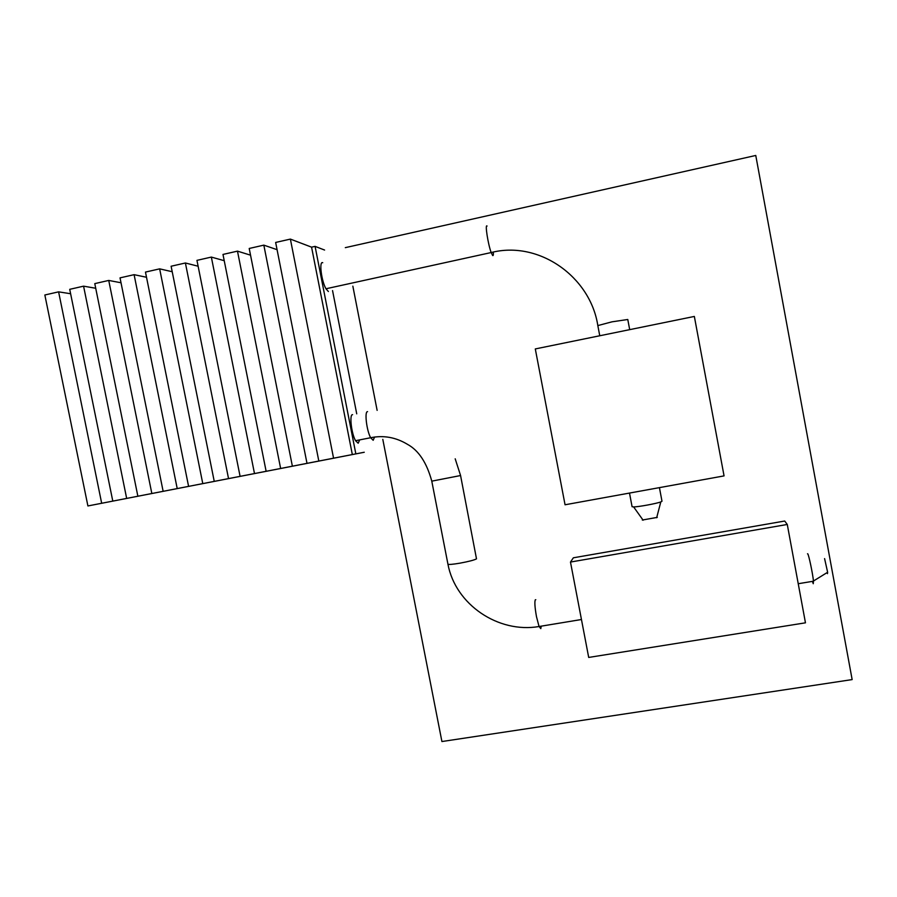<?xml version="1.0" encoding="UTF-8"?>
<svg xmlns="http://www.w3.org/2000/svg" width="897" height="897" viewBox="0 0 897 897"><rect width="100%" height="100%" fill="white"/><g stroke="black" fill="none" stroke-linecap="round" stroke-linejoin="round"><path stroke-width="1.35" d="M359.675 439.889L358.172 443.219L355.548 440.696C351.411 433.643 349.202 414.201 352.566 414.661M328.392 291.514L325.97 288.767C321.395 281.008 318.906 260.679 322.741 262.72M275.648 242.448L318.816 461.047L333.561 458.188L290.381 239.095L275.648 242.448M249.209 248.469L292.377 466.193L306.998 463.345L263.83 245.139L249.209 248.469M222.983 254.434L266.129 471.295L280.638 468.481L237.481 251.138L222.983 254.434M196.948 260.365L240.093 476.363L254.49 473.56L211.344 257.08L196.948 260.365M171.114 266.241L214.248 481.386L228.533 478.606L185.399 262.989L171.114 266.241M145.471 272.083L188.594 486.376L202.778 483.618L159.655 268.853L145.471 272.083M120.03 277.868L163.142 491.321L177.214 488.585L134.102 274.673L120.03 277.868M94.779 283.62L137.869 496.232L151.84 493.518L108.739 280.436L94.779 283.62M69.719 289.327L112.798 501.109L126.668 498.418L83.578 286.165L69.719 289.327M44.85 294.99L87.906 505.953L101.675 503.273L58.608 291.85L44.85 294.99M112.798 501.109L101.675 503.273M87.906 505.953L364.26 452.256L355.84 453.882L315.082 246.372L311.573 247.157L290.381 239.095M333.561 458.188L355.84 453.882M318.816 461.047L306.998 463.345M292.377 466.193L280.638 468.481M266.129 471.295L254.49 473.56M240.093 476.363L228.533 478.606M214.248 481.386L202.778 483.618M188.594 486.376L177.214 488.585M163.142 491.321L151.84 493.518M137.869 496.232L126.668 498.418M58.608 291.85L70.616 293.734M83.578 286.165L95.721 288.262M108.739 280.436L121.017 282.768M134.102 274.673L146.514 277.263M159.655 268.853L172.213 271.735M185.399 262.989L198.114 266.218M211.344 257.08L224.228 260.691M237.481 251.138L250.543 255.174M263.83 245.139L277.072 249.68M315.082 246.372L324.591 250.05M352.33 454.566L311.573 247.157M332.552 290.606L356.726 413.831M642.319 520.036L657.277 517.378M659.43 487.632L661.986 501.221L660.797 501.928C656.514 503.587 638.541 506.895 633.63 506.928L632.082 506.693M565.054 504.776L724.058 475.892L694.345 316.439L535.296 348.933L565.054 504.776M805.461 622.821L787.274 524.465L570.481 562.06L588.701 657.434L805.461 622.821M570.481 562.06L573.362 557.799L784.707 521.034L787.274 524.465M807.479 553.808L807.726 553.763C808.758 554.66 812.783 573.8 813.456 581.032L813.254 583.723L812.402 581.379M827.045 572.622L827.471 573.654L827.628 572.264L824.59 558.607M382.806 439.373L441.918 741.539L852.15 679.59L755.767 155.461L345.311 247.65M377.132 410.366L352.846 286.165M629.694 329.648L627.777 319.489L611.978 321.832L597.828 325.589L599.757 335.758M487.049 226.055C484.829 223.588 488.035 244.264 491.164 252.55L492.7 255.567C493.272 255.892 493.485 254.726 493.328 252.079M374.576 437.018L373.174 440.281L370.64 437.736C366.615 430.638 364.339 411.174 367.568 411.656M355.548 440.696L370.64 437.736C383.557 435.09 395.835 437.299 407.485 444.34C418.664 450.429 426.759 462.695 431.782 481.151L460.576 475.533L455.194 458.816M447.928 564.123L447.939 564.179C448.724 564.718 452.716 564.381 459.914 563.17C468.761 561.522 474.289 560.087 476.498 558.853L460.576 475.556M541.216 626.162L540.824 628.618L539.052 626.521L536.473 616.609C534.881 607.617 534.477 602.01 535.285 599.801L535.789 599.712M656.671 517.737L660.797 501.928M643.115 520.204L633.63 506.928M325.97 288.767L491.164 252.55C538.918 240.239 590.349 276.713 597.828 325.589M629.503 493.07L632.082 506.727M581.458 619.513L539.052 626.521C498.328 633.574 455.452 604.578 447.939 564.179L431.782 481.151M827.628 572.264L813.456 581.032M813.467 581.2L798.229 583.723"/></g></svg>
